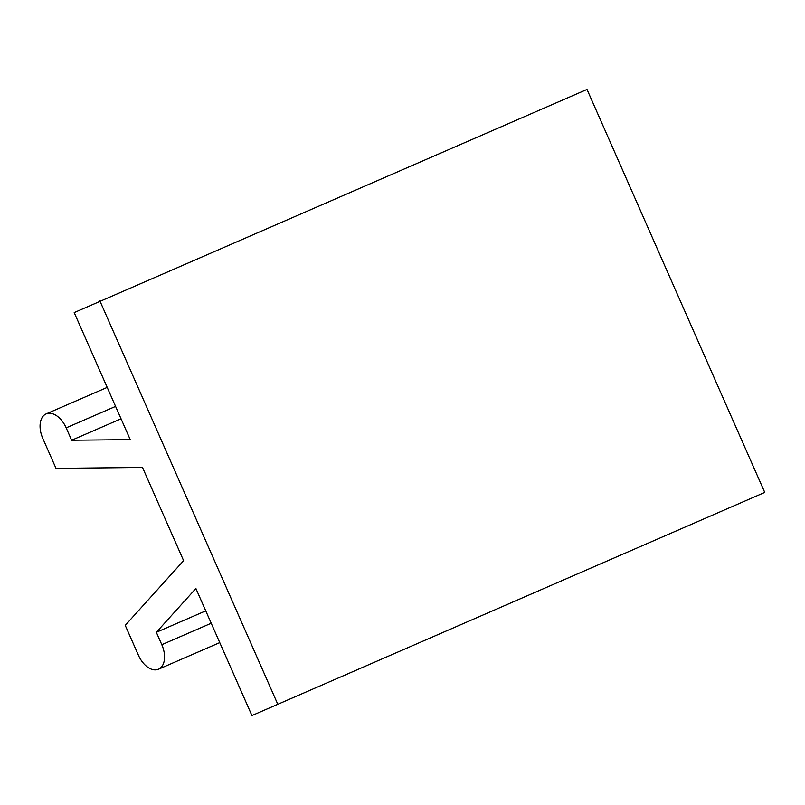 <?xml version="1.0" encoding="UTF-8"?>
<svg xmlns="http://www.w3.org/2000/svg" width="805" height="805" viewBox="0 0 805 805"><rect width="100%" height="100%" fill="white"/><g stroke="black" fill="none" stroke-linecap="round" stroke-linejoin="round"><path stroke-width="1.21" d="M115.578 406.404L66.171 427.858A20.97 12.83 -113.5 0 0 46.137 413.911A20.97 12.83 -113.5 0 0 42.806 438.433L55.998 468.359L142.505 467.443L183.62 560.683L125.238 625.354L138.44 655.27A20.97 12.83 -113.5 0 0 158.474 669.227A20.97 12.83 -113.5 0 0 161.805 644.694L156.341 632.297L205.748 610.854M764.75 492.419L251.925 715.554L764.75 492.419L587.016 89.446L74.201 312.582L130.239 439.631L71.635 440.255L121.042 418.801M277.634 703.912L99.901 300.939M251.925 715.554L195.887 588.495L156.341 632.297M66.171 427.858L71.635 440.255M211.212 623.241L161.805 644.694M107.196 387.396L46.137 413.911M219.765 642.611L158.474 669.227"/></g></svg>
